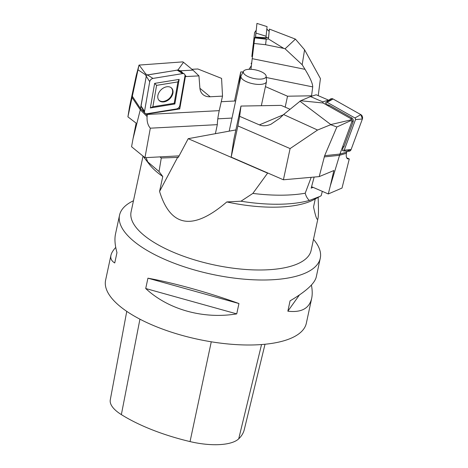 <?xml version="1.0" encoding="UTF-8"?>
<svg xmlns="http://www.w3.org/2000/svg" width="468" height="468" viewBox="0 0 468 468"><rect width="100%" height="100%" fill="white"/><g stroke="black" fill="none" stroke-linecap="round" stroke-linejoin="round"><path stroke-width="0.7" d="M311.202 177.319L305.2 193.225A101.182 37.902 -167.9 0 1 252.849 193.419L240.985 201.211L226.804 201.936C193.05 230.929 170.639 227.425 159.57 191.424L162.77 176.506A92.056 34.486 -167.9 0 1 149.31 164.303L144.869 158.541A98.122 36.756 -167.9 0 1 143.272 156.3M268.07 173.125L267.608 173.137L252.849 193.419M305.2 193.225C306.09 196.408 307.488 198.812 309.389 200.444A98.122 36.756 -167.9 0 1 240.985 201.211M146.069 157.617L147.759 161.91A98.122 36.756 -167.9 0 1 144.869 158.541M309.389 200.444L319.831 196.472L313.981 199.608A92.056 34.486 -167.9 0 1 226.804 201.936M319.831 196.472L321.153 195.741L322.323 191.359M147.759 161.91L159.032 171.545L162.77 176.506M318.123 197.385C318.614 208.593 318.579 215.526 318.029 218.176L311.115 250.439A92.056 34.486 -167.9 0 1 213.87 264.865A92.056 34.486 -167.9 0 1 131.093 211.846L143.038 156.107M318.029 218.176C317.31 221.382 315.812 217.632 313.542 206.92L315.256 198.929M313.49 239.353A102.644 38.452 -167.9 0 1 320.276 258.207A102.644 38.452 -167.9 0 1 243.091 279.08A102.644 38.452 -167.9 0 1 133.795 241.231A102.644 38.452 -167.9 0 1 119.545 215.169A102.644 38.452 -167.9 0 1 133.468 200.76M217.796 118.825L231.993 118.076M221.259 101.714L235.661 100.953M267.608 173.137L188.2 138.68L178.296 157.377L161.284 158.003L159.927 156.885M313.069 187.346L311.179 188.142L314.145 177.062M177.741 157.137L159.57 191.424M188.2 138.68L235.866 129.917M159.032 171.545L161.284 158.003M119.545 215.169L115.497 234.064C114.438 239.101 114.929 245.285 116.965 252.609L114.748 262.952C111.548 261.045 110.272 258.511 110.928 255.364L105.61 280.162A102.644 38.452 12.1 0 0 119.861 306.224A102.644 38.452 12.1 0 0 229.156 344.074A102.644 38.452 12.1 0 0 306.347 323.195L311.665 298.397C309.272 308.488 301.339 312.753 287.855 311.191L290.066 300.854C305.891 291.517 314.613 283.602 316.228 277.097L320.276 258.207M311.419 285.035C312.384 290.166 312.466 294.618 311.665 298.397M110.928 255.364C111.448 252.989 113.051 250.345 115.742 247.426M238.949 303.545L236.732 313.888C203.375 319.387 168.275 309.605 145.718 288.522L147.935 278.185C173.991 282.924 209.091 292.705 238.949 303.545L147.935 278.185M126.752 311.366L110.284 399.824A45.77 17.146 12.1 0 0 121.358 414.619A114.198 42.781 12.1 0 0 190.049 441.587A45.77 17.146 12.1 0 0 238.715 438.832A114.198 42.781 12.1 0 0 244.261 429.694L265.017 344.243M145.718 288.522L236.732 313.888M287.855 311.191L299.421 294.963M244.969 74.722A11.653 4.364 12.1 0 0 257.979 79.069A11.653 4.364 12.1 0 0 266.175 76.173A11.653 4.364 12.1 0 0 255.663 69.937A11.653 4.364 12.1 0 0 243.518 71.317A11.653 4.364 12.1 0 0 244.969 74.722M266.175 76.173L266.532 81.134A13.051 4.891 -167.9 0 1 266.497 81.666A13.051 4.891 -167.9 0 1 256.68 84.322A13.051 4.891 -167.9 0 1 242.781 79.507A13.051 4.891 -167.9 0 1 240.973 76.196A13.051 4.891 -167.9 0 1 241.155 75.693L243.518 71.317M146.326 75.98L140.283 109.781L133.011 138.821L136.124 123.131L127.91 116.848L139.008 65.093L136.235 75.459L129.542 106.663L127.91 116.848M138.089 69.89L145.121 74.482L145.706 73.915L147.408 74.927L173.552 70.744M185 75.19L186.352 76.536L184.901 76.36M173.686 70.721L177.975 69.966L180.601 70.797L182.953 73.148M177.975 69.966L183.497 62.314L192.945 70.118L198.947 75.88L199.9 88.119C200.14 90.88 201.205 93.062 203.1 94.665C204.996 96.192 207.353 96.888 210.179 96.765L222.522 96.115L219.235 110.653C218.041 116.251 217.404 120.919 217.322 124.652L150.322 128.185L144.951 157.675L179.092 155.873M144.951 157.675L131.572 146.736L133.011 138.821M222.522 96.115L221.575 78.39L197.876 68.983L191.95 69.293M215.391 133.678L217.322 124.652M150.322 128.185C147.876 125.371 146.794 121.499 147.075 116.561L147.42 113.935L179.741 108.939L178.618 107.816M183.497 62.314L182.836 61.875L139.154 65.075L145.706 73.915M192.945 70.118L180.601 70.797M186.352 76.536L198.947 75.88M185.363 76.693L179.741 108.939M132.333 96.279L140.529 108.605L144.583 112.653M145.121 74.482L146.197 76.103M158.705 99.982C159.933 101.234 161.6 101.714 163.701 101.421C168.334 100.257 171.27 97.367 172.516 92.758C172.856 90.617 172.376 88.92 171.095 87.662M144.729 112.911L141.149 106.528A1.234 0.877 -45 0 1 141.073 105.967L146.262 76.202A1.234 0.877 -45 0 1 147.502 74.974L177.191 70.153A1.234 0.877 -45 0 1 177.735 70.229L184.123 73.798A3.258 2.317 135 0 0 182.678 73.593L152.989 78.413A3.258 2.317 135 0 0 149.713 81.654L144.524 111.425A3.258 2.317 135 0 0 144.729 112.911A3.258 2.317 135 0 0 146.823 113.765L176.512 108.945A3.258 2.317 135 0 0 179.782 105.704L184.977 75.933A3.258 2.317 135 0 0 184.123 73.798M176.062 92.594L174.201 103.288L152.866 106.751L156.599 85.363L177.928 81.9L176.062 92.594M157.88 95.548A8.793 6.259 -45 0 1 163.443 87.99A8.793 6.259 -45 0 1 171.282 87.803A8.793 6.259 -45 0 1 169.826 98.748A8.793 6.259 -45 0 1 158.886 100.222A8.793 6.259 -45 0 1 157.88 95.548M174.862 103.978L179.15 79.396L154.633 83.38L150.345 107.962L174.862 103.978L174.201 103.288M177.928 81.9L179.15 79.396M154.633 83.38L156.599 85.363M150.345 107.962L152.866 106.751M336.872 126.98L350.245 120.89L349.959 120.124L351.667 119.1L352.252 120.674L339.938 154.06L330.25 186.129L333.865 170.539L319.205 176.611L324.657 155.674L336.872 126.98L330.695 124.716L317.567 130.034L290.096 148.578L283.409 179.782L319.205 176.611M351.667 119.1L323.066 102.983L322.721 101.848L328.559 100.14L316.181 94.776L310.518 96.583L322.721 101.848M342.307 147.648L342.956 149.064L342.436 150.485L342.839 150.708A1.234 1.047 -106.3 0 0 344.22 150.181L355.499 119.597A1.234 1.047 -106.3 0 0 354.914 117.959L327.132 102.305A1.234 1.047 -106.3 0 0 325.751 102.837L325.588 103.276L326.875 104.001L327.19 105.306M346.689 157.81L349.286 158.939L342.014 188.06L328.29 193.951L311.565 186.697M328.29 193.951L330.25 186.129M290.096 148.578L237.879 125.915L231.186 157.119L233.748 139.809L240.979 106.061L239.663 116.333L259.377 124.886C262.706 126.261 266.561 126.05 270.949 124.26L279.782 118.246L283.59 114.537L317.567 130.034M237.879 125.915L239.663 116.333M240.979 106.061L281.075 105.376L290.014 109.255M349.286 158.939L347.742 158.898C346.396 158.196 345.957 156.318 346.425 153.276L347.04 151.17M283.409 179.782L231.186 157.119M323.066 102.983L300.643 100.743L310.518 96.583M300.643 100.743L283.59 114.537M324.657 155.674L339.938 154.071L346.718 152.088M299.871 101.147L330.8 124.564L349.959 120.124M350.245 120.89L352.252 120.674M326.091 102.357L330.297 99.128A3.258 2.773 73.7 0 1 333.058 98.982L360.84 114.637A3.258 2.773 73.7 0 1 362.39 118.971L351.105 149.555A3.258 2.773 73.7 0 1 348.531 151.299L343.249 150.842M342.477 148.028A2.948 2.51 -106.3 0 0 344.015 146.525L353.129 121.803A2.948 2.51 -106.3 0 0 351.731 117.877L329.273 105.224A2.948 2.51 -106.3 0 0 327.15 105.124M269.416 29.092L268.439 38.955L283.801 48.397L285.076 48.801L295.425 39.119L269.416 29.092L269.153 31.368M268.439 38.955L266.228 39.207L254.738 37.873L254.779 37.557L265.894 38.241L267.07 26.617L256.944 23.4L255.481 37.598L256.938 23.529M265.947 37.797L268.579 37.534M311.887 96.145L311.571 95.8L312.718 86.89C312.764 83.731 310.202 77.881 305.025 69.34L302.176 64.736L304.574 49.789L320.428 78.571L318.234 95.665M285.176 107.154L287.522 96.209L311.571 95.8M250.942 69.311L254.019 43.471L265.584 44.717L266.228 39.207M265.432 86.621L287.522 96.209M239.025 85.264L240.733 71.943L234.538 101.012M240.733 71.943L243.179 71.937M248.97 69.305L251.38 65.684M283.801 48.397L265.584 44.717M285.076 48.801L302.176 64.736M254.738 37.873L254.019 43.471M295.425 39.119L304.574 49.789M252.515 51.293L254.592 32.497L252.515 51.293M253.094 45.425L251.842 56.587L253.094 45.425M268.544 37.539L269.159 31.333L266.83 29.034M255.434 37.598L256.148 30.361L254.592 32.497M253.913 39.388L254.61 38.85M251.556 64.239L251.117 63.203M146.823 113.765L176.512 108.945C178.22 108.494 179.314 107.412 179.782 105.704L184.977 75.933C185.094 74.277 184.328 73.494 182.678 73.593L152.989 78.413C151.275 78.864 150.187 79.946 149.713 81.654L144.524 111.425C144.407 113.081 145.174 113.859 146.823 113.765M329.086 101.211L329.39 100.38L333.058 98.982L360.84 114.637L362.39 118.971L351.105 149.555L347.443 150.953M121.358 414.619L139.932 319.176M190.049 441.587L211.273 341.798M238.715 438.832L261.542 344.547M210.179 96.765L199.912 88.288M147.075 116.561L140.283 109.781L132.075 97.461M219.235 110.653L147.326 114.444M145.589 113.66L147.209 115.274M182.678 73.593L177.191 70.153M152.989 78.413L147.502 74.974M149.713 81.654L146.262 76.202M144.524 111.425L141.073 105.967M283.315 114.806L259.377 124.886M346.425 153.276L339.528 155.294M339.522 155.306L324.236 156.915M333.058 98.982L327.132 102.305M360.84 114.637L354.914 117.959M362.39 118.971L355.499 119.597M351.105 149.555L344.22 150.181M344.015 146.525L342.804 146.303M353.129 121.803L351.918 121.581M351.731 117.877L350.977 118.708M329.273 105.224L328.518 106.055M252.217 58.67L305.025 69.34M266.269 77.501L312.718 86.89M255.99 33.111L266.122 36.247M255.534 37.118L265.947 37.762M266.818 29.145L269.153 31.374M266.052 36.884L266.906 37.703M240.973 76.196L229.191 131.139M266.497 81.666L261.337 105.709M267.07 26.617L256.944 23.4"/></g></svg>
